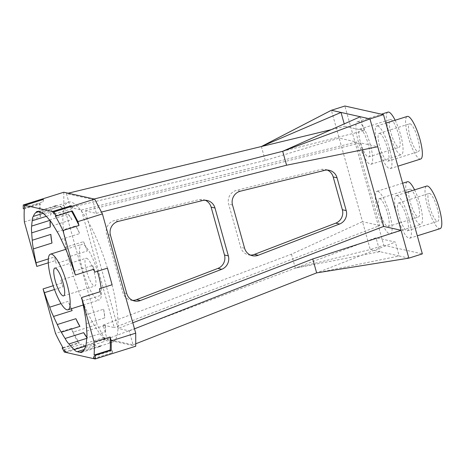 <?xml version="1.0" encoding="UTF-8"?>
<svg xmlns="http://www.w3.org/2000/svg" width="465" height="465" viewBox="0 0 465 465"><rect width="100%" height="100%" fill="white"/><g stroke="black" fill="none" stroke-linecap="round" stroke-linejoin="round"><path stroke-width="0.35" stroke-dasharray="2.33 1.74" d="M24.36 221.915L40.414 216.87A93.424 22.128 72.5 0 1 40.379 203.856L24.331 208.907M40.414 216.87L39.333 212.999L63.833 205.292L97.127 324.547L72.627 332.248L71.546 328.383L55.498 333.428M23.256 208.669L39.31 203.618L39.333 212.999M39.31 203.618L40.379 203.856M48.314 262.801L55.376 260.58L56.189 263.51L68.867 259.528L73.505 276.158L60.834 280.145L61.653 283.075L53.173 285.743M63.804 192.231L63.833 205.292M54.312 214.243L72.895 208.396A22.332 5.289 -107.5 0 1 71.104 205.751M55.23 215.806L71.279 210.755A93.424 22.128 72.5 0 1 71.564 211.244M74.028 271.269L92.616 265.422A22.332 5.289 72.5 0 1 93.959 269.194M41.025 212.325L59.613 206.483A73.441 17.391 72.5 0 1 62.822 208.553A22.332 5.289 -107.5 0 0 59.613 206.483M44.233 214.4L62.822 208.553M49.488 220.009L68.076 214.162A73.441 17.391 72.5 0 1 71.93 219.631L53.347 225.479M57.102 231.75L75.69 225.909A73.441 17.391 72.5 0 1 79.713 233.581A22.332 5.289 -107.5 0 0 75.69 225.909M61.124 239.429L79.713 233.581M64.891 247.514L83.473 241.666A73.441 17.391 72.5 0 1 87.339 250.937L68.756 256.779M92.616 265.422A73.441 17.391 72.5 0 1 93.86 269.223M107.45 268.142A73.441 17.391 -107.5 0 0 68.442 202.089A73.441 17.391 -107.5 0 0 68.867 259.528M56.189 263.51A73.441 17.391 72.5 0 1 54.649 256.947L48.343 258.929M50.267 220.823A73.441 17.391 72.5 0 1 50.29 220.236L49.86 220.369M46.314 216.33L50.813 214.917A73.441 17.391 72.5 0 1 51.923 210.558L43.193 213.301M38.56 211.726L54.539 206.704A73.441 17.391 72.5 0 1 55.771 206.076A73.441 17.391 72.5 0 1 56.933 205.885L38.351 211.726M83.473 241.666A22.332 5.289 72.5 0 1 87.339 250.937M68.076 214.162A22.332 5.289 72.5 0 1 71.93 219.631M54.539 206.704A22.332 5.289 72.5 0 1 55.568 205.664A22.332 5.289 72.5 0 1 56.933 205.885M50.813 214.917A22.332 5.289 72.5 0 1 51.923 210.558M50.203 220.747A22.332 5.289 72.5 0 1 50.29 220.236M55.376 260.58A22.332 5.289 72.5 0 1 54.649 256.947M43.489 199.508A22.332 5.289 72.5 0 1 43.03 201.729A93.424 22.128 72.5 0 1 43.274 199.572M24.442 207.57L43.03 201.729M64.321 352.086L104.875 339.334L135.739 346.222M104.875 339.334L97.127 324.547M70.349 207.547L66.46 193.62L92.483 199.433L96.371 213.354L85.287 210.883L118.11 328.435L129.194 330.911L133.083 344.832L107.055 339.026L103.172 325.099L114.251 327.575L81.433 210.017L70.349 207.547L265.265 160.46L339.159 138.122L331.382 110.275M112.094 284.772A73.441 17.391 72.5 0 1 112.513 342.211A73.441 17.391 72.5 0 1 73.505 276.158M101.126 288.219A29.167 6.911 72.5 0 1 99.231 299.977A29.167 6.911 72.5 0 1 83.886 274.222A29.167 6.911 72.5 0 1 81.73 244.323A29.167 6.911 72.5 0 1 82.7 244.299A29.167 6.911 72.5 0 1 97.441 271.287M62.926 347.669L78.19 342.868L72.627 332.248M78.19 342.868L79.259 343.106A93.424 22.128 72.5 0 1 71.546 328.383M71.255 205.704A93.424 22.128 72.5 0 1 72.895 208.396M71.279 210.755L72.354 211M65.92 352.365L84.56 346.611L65.972 352.453M93.756 358.538L112.327 352.807L93.738 358.654M379.847 225.548L362.485 221.671L339.159 138.122L356.521 141.999L379.847 225.548L114.251 327.575M103.172 325.099L291.445 254.21L362.485 221.671L370.262 249.525L383.776 245.27L344.896 106.02M81.433 210.017L356.521 141.999M132.601 300.361A10.939 10.526 -77.4 0 1 130.63 300.117A10.939 10.526 -77.4 0 1 122.876 292.63L106.601 234.331A10.939 10.526 -77.4 0 1 114.442 220.526L198.689 199.694A10.939 10.526 -77.4 0 1 203.368 199.636A10.939 10.526 -77.4 0 1 205.257 200.258M250.461 255.087A10.939 10.526 -77.4 0 1 248.49 254.843A10.939 10.526 -77.4 0 1 240.736 247.357L228.67 204.152A10.939 10.526 -77.4 0 1 236.516 190.342L320.763 169.51A10.939 10.526 -77.4 0 1 325.436 169.458A10.939 10.526 -77.4 0 1 327.325 170.074M66.46 193.62L68.175 193.208M265.265 160.46L261.377 146.533M92.483 199.433L94.157 199.008M282.691 151.294L364.205 130.659L344.914 126.352L344.228 123.899M331.359 129.63L344.914 126.352M96.371 213.354L101.451 212.069M85.287 210.883L360.381 142.86L377.743 146.737M360.381 142.86L362.334 149.864M132.816 322.786L118.11 328.435M129.194 330.911L134.501 328.831M133.083 344.832L135.734 343.792M107.055 339.026L376.016 237.749L395.308 242.056L399.197 255.983L408.845 258.139M291.445 254.21L295.327 268.131L379.905 251.675L399.197 255.983L316.642 272.891L395.308 242.056M54.492 289.521L62.996 286.847A22.332 5.289 72.5 0 1 61.653 283.075M62.996 286.847A73.441 17.391 72.5 0 1 60.834 280.145M100.138 291.724A73.441 17.391 72.5 0 1 100.963 295.322A22.332 5.289 -107.5 0 0 100.237 291.689M82.375 301.169L100.963 295.322M85.031 315.072L103.614 309.225A73.441 17.391 72.5 0 1 104.753 317.886L86.17 323.727M86.722 331.097L105.305 325.256A73.441 17.391 72.5 0 1 105.323 332.033L86.734 337.881M86.211 343.199L104.799 337.352A73.441 17.391 72.5 0 1 103.689 341.711L85.101 347.558M82.491 351.412L101.074 345.565A73.441 17.391 72.5 0 1 99.841 346.193A73.441 17.391 72.5 0 1 98.673 346.384L82.45 351.488M84.171 349.511L95.999 345.791A73.441 17.391 72.5 0 1 92.791 343.716A22.332 5.289 -107.5 0 0 95.999 345.791M85.909 345.884L92.791 343.716M86.711 338.369L87.536 338.107A73.441 17.391 72.5 0 1 86.845 337.206M71.331 308.748A73.441 17.391 72.5 0 1 68.274 301.332L61.043 303.61M63.211 348.157L79.259 343.106M94 356.388L112.582 350.546A93.424 22.128 72.5 0 1 112.327 352.807M64.129 349.721L82.718 343.873A22.332 5.289 72.5 0 1 84.56 346.611M84.357 346.565A93.424 22.128 72.5 0 1 82.718 343.873M295.327 268.131L370.262 249.525L379.905 251.675L376.016 237.749M360.317 116.732L364.205 130.659M103.614 309.225A22.332 5.289 72.5 0 1 104.753 317.886M105.305 325.256A22.332 5.289 72.5 0 1 105.323 332.033M104.799 337.352A22.332 5.289 72.5 0 1 103.689 341.711M101.074 345.565A22.332 5.289 72.5 0 1 100.045 346.605A22.332 5.289 72.5 0 1 98.673 346.384M87.536 338.107A22.332 5.289 72.5 0 1 86.821 337.369M71.255 308.772A22.332 5.289 72.5 0 1 68.274 301.332M112.123 352.761A22.332 5.289 72.5 0 1 112.582 350.546M383.776 245.27L422.36 253.884M86.589 258.226A14.584 3.453 72.5 0 1 94.064 272.06A14.584 3.453 72.5 0 1 94.854 286.062A14.584 3.453 72.5 0 1 87.182 273.188A14.584 3.453 72.5 0 1 86.101 258.238A14.584 3.453 72.5 0 1 86.589 258.226M377.749 191.289A22.332 5.289 72.5 0 1 389.193 212.476A22.332 5.289 72.5 0 1 390.402 233.918A22.332 5.289 72.5 0 1 378.655 214.202A22.332 5.289 72.5 0 1 377.005 191.307A22.332 5.289 72.5 0 1 377.749 191.289M358.312 121.667A22.332 5.289 72.5 0 1 369.756 142.854A22.332 5.289 72.5 0 1 370.965 164.29A22.332 5.289 72.5 0 1 359.218 144.574A22.332 5.289 72.5 0 1 357.562 121.685A22.332 5.289 72.5 0 1 358.312 121.667M397.04 195.596A22.332 5.289 72.5 0 1 408.485 216.789A22.332 5.289 72.5 0 1 409.694 238.225A22.332 5.289 72.5 0 1 397.953 218.509A22.332 5.289 72.5 0 1 396.296 195.614A22.332 5.289 72.5 0 1 397.04 195.596M377.603 125.974A22.332 5.289 72.5 0 1 389.048 147.161A22.332 5.289 72.5 0 1 390.257 168.597A22.332 5.289 72.5 0 1 378.51 148.881A22.332 5.289 72.5 0 1 376.859 125.992A22.332 5.289 72.5 0 1 377.603 125.974M414.577 189.865A22.332 5.289 72.5 0 1 421.72 211.674A22.332 5.289 72.5 0 1 420.819 224.351A22.332 5.289 72.5 0 1 409.072 204.635A22.332 5.289 72.5 0 1 407.416 181.745M395.14 120.243A22.332 5.289 72.5 0 1 402.283 142.052A22.332 5.289 72.5 0 1 401.376 154.729A22.332 5.289 72.5 0 1 389.629 135.013A22.332 5.289 72.5 0 1 387.979 112.117M440.111 228.658A22.332 5.289 72.5 0 1 428.364 208.942A22.332 5.289 72.5 0 1 426.707 186.052M420.668 159.036A22.332 5.289 72.5 0 1 408.927 139.32A22.332 5.289 72.5 0 1 407.27 116.424M410.229 189.121A14.584 3.453 72.5 0 1 417.704 202.961A14.584 3.453 72.5 0 1 418.494 216.963A14.584 3.453 72.5 0 1 410.822 204.083A14.584 3.453 72.5 0 1 409.741 189.133A14.584 3.453 72.5 0 1 410.229 189.121M390.792 119.499A14.584 3.453 72.5 0 1 398.261 133.333A14.584 3.453 72.5 0 1 399.051 147.335A14.584 3.453 72.5 0 1 391.385 134.461A14.584 3.453 72.5 0 1 390.304 119.511A14.584 3.453 72.5 0 1 390.792 119.499M429.521 193.428A14.584 3.453 72.5 0 1 436.995 207.268A14.584 3.453 72.5 0 1 437.786 221.27A14.584 3.453 72.5 0 1 430.113 208.39A14.584 3.453 72.5 0 1 429.032 193.44A14.584 3.453 72.5 0 1 429.521 193.428M410.084 123.806A14.584 3.453 72.5 0 1 417.553 137.646A14.584 3.453 72.5 0 1 418.343 151.642A14.584 3.453 72.5 0 1 410.676 138.768A14.584 3.453 72.5 0 1 409.595 123.818A14.584 3.453 72.5 0 1 410.084 123.806M379.818 198.689A14.584 3.453 72.5 0 1 387.287 212.522A14.584 3.453 72.5 0 1 388.077 226.525A14.584 3.453 72.5 0 1 380.411 213.65A14.584 3.453 72.5 0 1 379.33 198.7A14.584 3.453 72.5 0 1 379.818 198.689M360.375 129.061A14.584 3.453 72.5 0 1 367.85 142.9A14.584 3.453 72.5 0 1 368.64 156.903A14.584 3.453 72.5 0 1 360.968 144.022A14.584 3.453 72.5 0 1 359.887 129.078A14.584 3.453 72.5 0 1 360.375 129.061M399.11 202.996A14.584 3.453 72.5 0 1 406.579 216.835A14.584 3.453 72.5 0 1 407.369 230.832A14.584 3.453 72.5 0 1 399.702 217.957A14.584 3.453 72.5 0 1 398.621 203.007A14.584 3.453 72.5 0 1 399.11 202.996M379.667 133.374A14.584 3.453 72.5 0 1 387.142 147.207A14.584 3.453 72.5 0 1 387.932 161.21A14.584 3.453 72.5 0 1 380.26 148.335A14.584 3.453 72.5 0 1 379.178 133.385A14.584 3.453 72.5 0 1 379.667 133.374M118.302 221.387L114.442 220.526M202.548 200.555L198.689 199.694M110.461 235.197L106.601 234.331M126.736 293.491L122.876 292.63M240.376 191.202L236.516 190.342M324.622 170.376L320.763 169.51M232.529 205.013L228.67 204.152M244.596 248.217L240.736 247.357M55.771 206.076L68.442 202.089M36.985 211.511L55.568 205.664M99.841 346.193L112.513 342.211M83.2 305.017L99.231 299.977M65.774 249.339L81.73 244.323M203.368 199.636L207.227 200.502M130.63 300.117L134.49 300.983M325.436 169.458L329.296 170.318M248.49 254.843L252.35 255.709M81.456 352.453L100.045 346.605M63.595 295.891L94.854 286.062M54.847 268.067L86.101 258.238M390.402 233.918L420.819 224.351M377.005 191.307L402.638 183.245M370.965 164.29L401.376 154.729M357.562 121.685L381.428 114.181M409.694 238.225L417.32 235.825M396.296 195.614L405.3 192.783M390.257 168.597L397.883 166.203M376.859 125.992L385.863 123.161M388.077 226.525L418.494 216.963M379.33 198.7L409.741 189.133M368.64 156.903L399.051 147.335M359.887 129.078L390.304 119.511M407.369 230.832L437.786 221.27M398.621 203.007L429.032 193.44M387.932 161.21L418.343 151.642M379.178 133.385L409.595 123.818"/><path stroke-width="0.7" d="M52.667 211.552L54.12 211.877L56.3 216.045L55.23 215.806A93.424 22.128 72.5 0 1 62.944 230.53L75.371 275.042A22.332 5.289 -107.5 0 0 74.028 271.269A73.441 17.391 72.5 0 0 68.756 256.779A22.332 5.289 72.5 0 0 64.891 247.514A73.441 17.391 72.5 0 0 61.124 239.429A22.332 5.289 -107.5 0 0 57.102 231.75A73.441 17.391 72.5 0 0 53.347 225.479A22.332 5.289 72.5 0 0 49.488 220.009A73.441 17.391 72.5 0 0 44.233 214.4A22.332 5.289 72.5 0 0 41.025 212.325A73.441 17.391 72.5 0 0 38.351 211.726A22.332 5.289 72.5 0 0 36.985 211.511A22.332 5.289 72.5 0 0 35.95 212.546A73.441 17.391 72.5 0 0 33.34 216.399A22.332 5.289 72.5 0 0 32.224 220.765A73.441 17.391 72.5 0 0 31.701 226.083A22.332 5.289 72.5 0 0 31.719 232.86A73.441 17.391 72.5 0 0 32.271 240.231A22.332 5.289 72.5 0 0 33.41 248.891A73.441 17.391 72.5 0 0 36.061 262.795A22.332 5.289 72.5 0 0 36.787 266.422L24.36 221.915A93.424 22.128 72.5 0 1 24.331 208.907L23.256 208.669L23.25 204.984L24.703 205.309L43.286 199.462L24.901 205.35L52.464 211.505L71.255 205.704L52.667 211.552A93.424 22.128 72.5 0 1 54.312 214.243A22.332 5.289 72.5 0 1 52.464 211.505M24.901 205.35A22.332 5.289 72.5 0 1 24.442 207.57A93.424 22.128 72.5 0 1 24.703 205.309M36.787 266.422L48.314 262.801M110.129 336.997A93.424 22.128 72.5 0 1 110.159 350.005L111.234 350.244L111.211 340.868L110.129 336.997L94.081 342.042L81.654 297.536A22.332 5.289 72.5 0 1 82.375 301.169A73.441 17.391 72.5 0 1 85.031 315.072A22.332 5.289 72.5 0 1 86.17 323.727A73.441 17.391 72.5 0 1 86.722 331.097A22.332 5.289 72.5 0 1 86.734 337.881A73.441 17.391 72.5 0 1 86.211 343.199A22.332 5.289 72.5 0 1 85.101 347.558A73.441 17.391 72.5 0 1 82.491 351.412A22.332 5.289 72.5 0 1 81.456 352.453A22.332 5.289 72.5 0 1 80.09 352.232A73.441 17.391 72.5 0 1 77.411 351.633A22.332 5.289 72.5 0 1 74.202 349.564A73.441 17.391 72.5 0 1 68.948 343.955A22.332 5.289 72.5 0 1 65.094 338.485A73.441 17.391 72.5 0 1 61.334 332.208A22.332 5.289 -107.5 0 1 57.311 324.535A73.441 17.391 72.5 0 1 53.551 316.444A22.332 5.289 72.5 0 1 49.685 307.179A73.441 17.391 72.5 0 1 44.413 292.694A22.332 5.289 72.5 0 1 43.071 288.922L53.173 285.743M43.071 288.922L55.498 333.428A93.424 22.128 72.5 0 0 63.211 348.157L62.136 347.913L64.321 352.086L65.92 352.365M23.25 204.984L63.804 192.231L94.668 199.119L102.416 213.906L135.71 333.161L111.211 340.868M54.12 211.877L94.668 199.119M62.944 230.53L78.998 225.484L77.917 221.613L102.416 213.906M71.564 211.244A93.424 22.128 72.5 0 1 78.998 225.484M75.371 275.042L93.959 269.194L94.779 272.13L107.45 268.142L112.094 284.772L99.417 288.759L100.237 291.689L81.654 297.536M93.86 269.223A73.441 17.391 72.5 0 1 94.779 272.13M36.061 262.795L48.343 258.929M33.41 248.891L51.999 243.044A73.441 17.391 72.5 0 1 50.854 234.383L32.271 240.231M31.719 232.86L50.307 227.019A73.441 17.391 72.5 0 1 50.267 220.823M31.701 226.083L49.86 220.369M32.224 220.765L46.314 216.33M33.34 216.399L43.193 213.301M35.95 212.546L38.56 211.726M50.307 227.019A22.332 5.289 72.5 0 1 50.203 220.747M51.999 243.044A22.332 5.289 72.5 0 1 50.854 234.383M65.774 352.412A93.424 22.128 72.5 0 1 64.129 349.721A22.332 5.289 -107.5 0 1 65.972 352.453L93.541 358.608A22.332 5.289 72.5 0 1 94 356.388A93.424 22.128 72.5 0 1 93.738 358.654L95.191 358.98L135.739 346.222L135.71 333.161M97.441 271.287A29.167 6.911 72.5 0 1 101.126 288.219M62.926 347.669L62.136 347.913M56.3 216.045L72.354 211L77.917 221.613M95.191 358.98L95.18 355.295L111.234 350.244M228.35 255.872L214.981 207.989A10.939 10.526 -77.4 0 0 207.227 200.502A10.939 10.526 -77.4 0 0 202.548 200.555L118.302 221.387A10.939 10.526 -77.4 0 0 110.461 235.197L126.736 293.491A10.939 10.526 -77.4 0 0 134.49 300.983A10.939 10.526 -77.4 0 0 140.401 300.535L221.741 269.287A10.939 10.526 -77.4 0 0 228.35 255.872L224.49 255.012A10.939 10.526 -77.4 0 1 217.882 268.427L136.541 299.675A10.939 10.526 -77.4 0 1 132.601 300.361M224.49 255.012L211.122 207.128A10.939 10.526 -77.4 0 0 205.257 200.258M327.325 170.074A10.939 10.526 -77.4 0 1 333.19 176.944L342.35 209.738A10.939 10.526 -77.4 0 1 335.742 223.154L254.402 254.402A10.939 10.526 -77.4 0 1 250.461 255.087M68.175 193.208L331.359 129.63M94.157 199.008L282.691 151.294L286.58 165.215L377.743 146.737L369.966 118.889L383.486 114.64L344.896 106.02L331.382 110.275L369.966 118.889L282.691 151.294L360.317 116.732M101.451 212.069L286.58 165.215M362.334 149.864L383.706 226.409L132.816 322.786M240.376 191.202L324.622 170.376A10.939 10.526 -77.4 0 1 329.296 170.318A10.939 10.526 -77.4 0 1 337.049 177.804L346.21 210.599A10.939 10.526 -77.4 0 1 339.595 224.014L258.261 255.262A10.939 10.526 -77.4 0 1 252.35 255.709A10.939 10.526 -77.4 0 1 244.596 248.217L232.529 205.013A10.939 10.526 -77.4 0 1 240.376 191.202M134.501 328.831L312.753 258.964L401.068 230.285L383.706 226.409M135.734 343.792L316.642 272.891L408.845 258.139L377.743 146.737M312.753 258.964L316.642 272.891M94.081 342.042A93.424 22.128 72.5 0 1 94.11 355.057L95.18 355.295M44.413 292.694L54.492 289.521M99.417 288.759A73.441 17.391 72.5 0 1 100.138 291.724M80.09 352.232L82.45 351.488M77.411 351.633L84.171 349.511M74.202 349.564L85.909 345.884M68.948 343.955L86.711 338.369M86.845 337.206A73.441 17.391 72.5 0 1 83.683 332.638L65.094 338.485M61.334 332.208L79.922 326.366A73.441 17.391 72.5 0 1 75.9 318.688A22.332 5.289 -107.5 0 0 79.922 326.366M57.311 324.535L75.9 318.688M53.551 316.444L72.133 310.603A73.441 17.391 72.5 0 1 71.331 308.748M49.685 307.179L61.043 303.61M51.446 254.128A29.167 6.911 72.5 0 1 66.39 281.807A29.167 6.911 72.5 0 1 67.971 309.806A29.167 6.911 72.5 0 1 52.632 284.051A29.167 6.911 72.5 0 1 50.47 254.152A29.167 6.911 72.5 0 1 51.446 254.128M94.11 355.057L110.159 350.005M344.228 123.899L341.025 112.425L261.377 146.533L331.382 110.275M86.821 337.369A22.332 5.289 72.5 0 1 83.683 332.638M72.133 310.603A22.332 5.289 72.5 0 1 71.255 308.772M55.329 268.055A14.584 3.453 72.5 0 1 62.804 281.895A14.584 3.453 72.5 0 1 63.595 295.891A14.584 3.453 72.5 0 1 55.922 283.016A14.584 3.453 72.5 0 1 54.847 268.067A14.584 3.453 72.5 0 1 55.329 268.055M408.845 258.139L422.36 253.884L383.486 114.64M402.638 183.245L407.416 181.745A22.332 5.289 72.5 0 1 408.165 181.728A22.332 5.289 72.5 0 1 414.577 189.865M381.428 114.181L387.979 112.117A22.332 5.289 72.5 0 1 388.723 112.1A22.332 5.289 72.5 0 1 395.14 120.243M405.3 192.783L426.707 186.052A22.332 5.289 72.5 0 1 427.457 186.035A22.332 5.289 72.5 0 1 438.902 207.221A22.332 5.289 72.5 0 1 440.111 228.658L417.32 235.825M385.863 123.161L407.27 116.424A22.332 5.289 72.5 0 1 408.014 116.407A22.332 5.289 72.5 0 1 419.459 137.599A22.332 5.289 72.5 0 1 420.668 159.036L397.883 166.203M214.981 207.989L211.122 207.128M140.401 300.535L136.541 299.675M221.741 269.287L217.882 268.427M337.049 177.804L333.19 176.944M346.21 210.599L342.35 209.738M258.261 255.262L254.402 254.402M339.595 224.014L335.742 223.154M67.971 309.806L83.2 305.017M50.47 254.152L65.774 249.339"/></g></svg>
